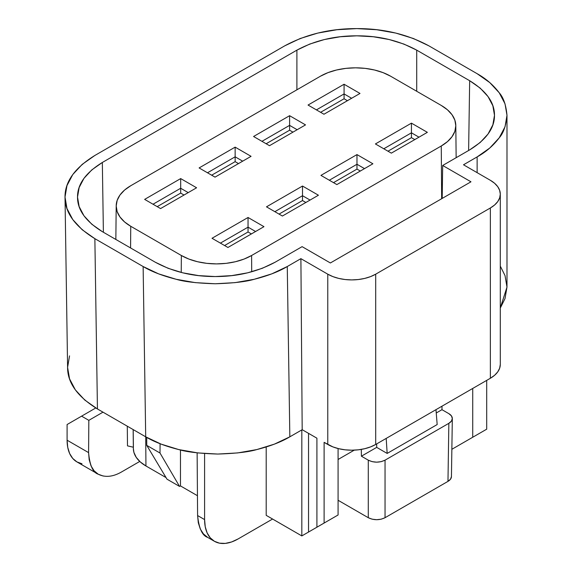 <?xml version="1.0" encoding="UTF-8"?>
<svg xmlns="http://www.w3.org/2000/svg" width="572" height="572" viewBox="0 0 572 572"><rect width="100%" height="100%" fill="white"/><g stroke="black" fill="none" stroke-linecap="round" stroke-linejoin="round"><path stroke-width="0.86" d="M390.655 76.226L441.262 105.441L447.44 109.788L452.03 114.743L454.854 120.127L455.805 125.718L454.854 131.317L452.03 136.694L447.44 141.649L441.262 145.996L251.594 255.498L244.072 259.066L235.485 261.711L226.169 263.349L216.473 263.899L206.785 263.349L197.469 261.711L188.882 259.066L181.36 255.498L130.745 226.276L130.58 247.962L130.745 226.276L124.567 221.936L119.977 216.974L117.153 211.597L116.202 206.006L117.153 200.407L119.977 195.031L124.567 190.068L130.745 185.728L320.413 76.226L327.942 72.658L336.522 70.006L345.845 68.375L355.534 67.825L365.222 68.375L374.538 70.006L383.126 72.658L390.655 76.226L441.262 105.441A49.664 28.671 180 0 1 455.805 125.54A49.664 28.671 180 0 1 441.262 145.996L441.656 198.72L441.262 145.996L251.594 255.498A49.664 28.671 180 0 1 181.36 255.498L181.231 272.451L181.36 255.498L130.745 226.276A49.664 28.671 180 0 1 116.202 205.827A49.664 28.671 180 0 1 130.745 185.728L320.413 76.226A49.664 28.671 180 0 1 390.655 76.226M248.048 231.989L248.048 227.155L220.392 243.121L248.048 227.155L248.048 217.482L248.048 231.989L224.582 245.538L248.048 231.989L251.401 233.927L248.048 231.989M180.68 188.26L180.68 193.1L157.214 206.642L180.68 193.1L184.027 195.031L180.68 193.1L180.68 188.26L153.024 204.225L180.68 188.26L180.68 178.586L144.644 199.385L160.568 208.58L196.596 187.773L160.568 208.58L144.644 199.385L180.68 178.586L196.596 187.773L180.68 178.586L180.68 188.26L188.217 192.614L180.68 188.26M212.019 238.281L248.048 217.482L212.019 238.281L227.935 247.476L263.964 226.669L248.048 217.482L263.964 226.669L227.935 247.476L212.019 238.281M411.44 123.144L375.411 143.944L391.334 153.139L427.363 132.332L411.44 123.144L411.44 137.659L414.793 139.589L411.44 137.659L387.98 151.201L411.44 137.659L411.44 132.818L383.791 148.784L411.44 132.818L418.983 137.173L411.44 132.818L411.44 123.144L375.411 143.944L391.334 153.139L427.363 132.332L411.44 123.144M308.043 105.048L323.959 114.243L359.995 93.443L344.072 84.248L308.043 105.048L323.959 114.243L359.995 93.443L344.072 84.248L308.043 105.048M289.604 115.694L253.575 136.494L269.498 145.688L305.527 124.889L289.604 115.694L305.527 124.889L269.498 145.688L253.575 136.494L289.604 115.694L289.604 125.368L289.604 115.694M320.942 175.389L336.865 184.584L372.894 163.778L356.978 154.59L320.942 175.389L336.865 184.584L372.894 163.778L356.978 154.59L320.942 175.389M235.142 147.14L199.113 167.939L215.029 177.134L251.065 156.328L235.142 147.14L251.065 156.328L215.029 177.134L199.113 167.939L235.142 147.14L235.142 156.814L235.142 147.14M266.481 206.835L282.404 216.03L318.432 195.224L302.509 186.036L266.481 206.835L282.404 216.03L318.432 195.224L302.509 186.036L266.481 206.835M255.584 231.51L248.048 227.155L255.584 231.51M242.685 161.168L235.142 156.814L207.493 172.78L235.142 156.814L235.142 161.654L238.495 163.585L235.142 161.654L211.683 175.196L235.142 161.654L235.142 156.814L242.685 161.168M302.509 195.71L302.509 186.036L302.509 195.71L274.86 211.676L302.509 195.71L310.053 200.064L302.509 195.71L302.509 200.55L302.509 195.71M305.863 202.481L302.509 200.55L305.863 202.481M279.05 214.092L302.509 200.55L279.05 214.092M297.147 129.722L289.604 125.368L261.955 141.334L289.604 125.368L289.604 130.209L292.957 132.139L289.604 130.209L266.144 143.751L289.604 130.209L289.604 125.368L297.147 129.722M356.978 164.264L356.978 154.59L356.978 164.264L329.322 180.23L356.978 164.264L364.514 168.618L356.978 164.264L356.978 169.105L356.978 164.264M360.324 171.035L356.978 169.105L360.324 171.035M333.512 182.647L356.978 169.105L333.512 182.647M320.613 112.305L344.072 98.763L344.072 84.248L344.072 93.922L351.616 98.277L344.072 93.922L316.423 109.888L344.072 93.922L344.072 98.763L347.426 100.701L344.072 98.763L320.613 112.305M251.716 271.779L251.594 255.498L251.716 271.779M102.338 162.477L103.389 232.261L102.338 162.477L91.799 169.891L83.97 178.342L79.15 187.523L77.52 197.061C77.406 184.284 85.678 172.751 102.338 162.477L296.897 50.143L102.338 162.477M494.487 115.308C494.601 128.092 486.329 139.618 469.669 149.893L442.685 165.472L470.971 181.803L330.373 262.97L302.095 246.646L275.111 262.226C257.307 271.843 237.337 276.619 215.201 276.555C193.057 276.619 173.087 271.843 155.291 262.226L102.338 231.653C85.678 221.378 77.406 209.845 77.52 197.061L79.15 206.606L83.97 215.78L91.799 224.238L102.338 231.653L155.291 262.226L168.132 268.311L182.775 272.83L198.67 275.611L215.201 276.555L231.732 275.611L247.619 272.83L262.269 268.311L275.111 262.226L302.095 246.646L330.373 262.97L470.971 181.803L442.685 165.472L469.669 149.893L480.208 142.485L488.038 134.027L492.857 124.846L494.487 115.308L492.857 105.763L488.038 96.589L480.208 88.131L469.669 80.716L416.716 50.143L403.882 44.065L389.232 39.539L373.337 36.758L356.806 35.822L340.283 36.758L324.388 39.539L309.738 44.065L296.897 50.143C314.7 40.533 334.67 35.757 356.806 35.822C378.95 35.757 398.92 40.533 416.716 50.143L416.716 91.27L416.716 50.143L469.669 80.716C486.329 90.998 494.601 102.524 494.487 115.308L494.487 115.737M77.527 197.49L77.52 197.061M67.589 367.353C67.453 382.732 77.406 396.596 97.44 408.959L94.866 238.667C74.832 226.312 64.879 212.441 65.015 197.061C64.879 181.689 74.832 167.825 94.866 155.462L284.749 45.831L300.193 38.517L317.81 33.076L336.929 29.73L356.806 28.6L376.691 29.73L395.803 33.076L413.42 38.517L428.864 45.831L477.134 73.695L489.804 82.618L499.227 92.786L505.026 103.825L506.985 115.308L505.026 126.784L499.227 137.823L489.804 147.998L477.134 156.914L463.499 164.786L490.368 180.302L494.587 183.262L497.719 186.651L499.642 190.319L500.3 194.137L499.642 197.955L497.719 201.623L494.587 205.005L490.368 207.972L490.368 378.264L375.704 444.465A33.891 19.57 180 0 1 327.77 444.465L324.109 442.349L324.109 523.058L316.917 527.212L323.616 523.337L316.917 527.212L316.917 438.195L302.188 429.694L289.84 436.822L274.396 444.137L256.778 449.578L237.659 452.924L217.775 454.054L197.891 452.924L178.771 449.578L161.147 444.137L145.703 436.822L97.44 408.959L84.763 400.042L75.347 389.868L69.548 378.828L67.589 367.353L69.548 355.877M500.3 266.123L505.026 275.604L506.985 287.08L505.026 298.563L500.3 308.043L506.985 287.08L506.985 115.308C506.041 125.583 503.453 133.09 499.227 137.823C493.3 145.653 485.935 152.016 477.134 156.914L477.134 172.658L477.134 156.914L463.499 164.786L490.368 180.302A33.891 19.57 180 0 1 500.3 194.137A33.891 19.57 180 0 1 490.368 207.972L375.704 274.174L370.563 276.612L364.707 278.414L358.351 279.529L351.737 279.908L345.123 279.529L338.767 278.414L332.911 276.612L327.77 274.174L300.901 258.658L287.266 266.531L271.822 273.852L254.204 279.286L235.085 282.632L215.201 283.769L195.317 282.632L176.197 279.286L158.573 273.852L143.129 266.531L94.866 238.667L82.189 229.751L72.773 219.577L66.974 208.544L65.015 197.061L66.974 185.585L72.773 174.546L82.189 164.379L94.866 155.462L284.749 45.831C306.156 34.27 330.18 28.521 356.806 28.6C383.44 28.521 407.457 34.27 428.864 45.831L477.134 73.695C485.935 78.6 493.3 84.963 499.227 92.786C503.453 97.519 506.041 105.026 506.985 115.308M67.596 367.868L65.015 197.061M296.897 89.797L296.897 50.143L296.897 89.797M121.815 471.8L139.747 461.447L121.815 471.8C113.056 476.905 105.184 477.706 98.198 474.195C92.957 472.565 89.754 465.372 88.588 452.616L67.096 440.204A47.397 27.363 120 0 0 76.913 461.904L72.744 458.444L69.648 453.546L67.739 447.383L67.096 440.204L88.588 452.616L88.832 420.341L81.596 416.159L67.096 424.531L67.096 440.204L67.096 424.531L81.596 416.159L88.832 420.341L102.996 412.162L88.832 420.341L88.588 452.616L89.175 459.759L91.027 465.887L94.073 470.763L98.198 474.195L103.239 476.054M133.154 429.572L133.362 448.584A42.964 24.803 0 0 0 145.939 465.973L166.037 477.577L145.939 465.973L145.717 436.829L145.939 465.973L140.312 461.962L136.243 457.371L133.905 452.388L133.355 448.491M180.466 449.971L180.466 485.907L197.447 495.709L180.466 485.907L180.466 449.971M197.597 515.551L197.125 452.838L197.597 515.551C198.963 528.421 202.302 535.699 207.622 537.365L203.41 533.883L200.264 528.95L198.298 522.765L197.597 515.551L204.597 519.591L204.597 453.56L204.597 519.591L197.597 515.551M214.414 541.291A47.397 27.363 -60 0 0 238.109 538.938L272.587 519.033L238.109 538.938L231.574 541.97L225.282 543.4L219.491 543.171L214.414 541.291L210.246 537.83L207.143 532.925L205.241 526.769L204.597 519.591A47.397 27.363 -60 0 0 214.414 541.291L207.622 537.365M266.202 446.989L266.202 515.351L266.202 446.989M256.778 449.578C270.334 446.153 281.352 441.906 289.84 436.822L287.266 266.531C278.778 271.614 267.76 275.868 254.204 279.286C246.003 281.731 232.997 283.219 215.201 283.769C197.397 283.226 184.391 281.731 176.197 279.286C162.641 275.868 151.616 271.614 143.129 266.531L145.703 436.822C154.19 441.906 165.215 446.153 178.771 449.578C186.965 452.016 199.971 453.51 217.775 454.054C235.571 453.51 248.577 452.016 256.778 449.578M452.323 418.547C452.295 416.645 451.136 415.015 448.848 413.649L441.977 409.681L448.848 413.649L451.422 415.865L452.323 418.482L451.422 421.106L448.848 423.323L447.976 481.374L385.042 517.71L385.042 460.167L448.848 423.323L385.042 460.167L381.195 461.647L376.662 462.169L372.129 461.647L368.282 460.167L361.411 456.199L361.311 449.399L361.411 456.199L376.691 447.375L387.165 453.424L437.172 424.553L435.978 409.659L437.172 424.553L387.165 453.424L386.193 438.409L387.165 453.424L376.691 447.375L376.691 443.893L376.691 447.375L361.411 456.199L368.282 460.167L368.282 517.71L368.282 460.167C373.866 462.805 379.451 462.805 385.042 460.167L385.042 517.71L381.195 519.19L376.662 519.712L372.129 519.19L368.282 517.71C373.866 520.348 379.451 520.348 385.042 517.71L447.976 481.374C450.207 480.044 451.365 478.449 451.444 476.598L452.323 418.547C452.245 420.399 451.086 421.993 448.848 423.323L447.976 481.374L450.543 479.157L451.444 476.54M468.618 150.5L469.669 80.716L468.618 150.5M315.801 527.849L338.081 514.986L338.081 448.534L338.081 514.986L301.83 535.921L266.202 515.351L301.83 535.921L308.537 532.046L308.537 433.354L308.537 532.046L315.801 527.849M472.737 388.445L472.737 437.244L451.859 449.299L486.708 429.179L486.708 380.373L486.708 429.179L472.737 437.244L472.737 388.445M301.83 429.901L301.83 535.921L301.83 429.901M324.109 523.058L338.081 514.986L316.917 527.212L316.917 438.195L302.188 429.694L289.84 436.822L287.266 266.531L300.901 258.658L302.188 429.694L300.901 258.658L327.77 274.174L327.77 444.465L327.77 274.174A33.891 19.57 180 0 0 375.704 274.174L375.704 444.465L375.704 274.174L490.368 207.972L490.368 378.264L375.704 444.465L370.563 446.896L364.707 448.705L358.351 449.821L351.737 450.193L345.123 449.821L338.767 448.705L332.911 446.896L324.109 442.349L324.109 523.058M457.729 445.91L479.515 433.333L457.729 445.91M500.3 364.428A33.891 19.57 180 0 1 490.368 378.264L494.587 375.296L497.719 371.914L499.642 368.239L500.3 364.428L500.3 194.137M442.685 165.472L442.192 198.412L442.685 165.472M354.275 450.143L338.081 459.488L354.275 450.143M441.977 409.681L441.977 406.199L441.977 409.681L436.25 412.991L441.977 409.681M338.081 500.271L368.282 517.71L338.081 500.271M81.596 416.159L95.774 407.972L81.596 416.159M133.405 447.232L133.197 429.601M127.291 426.19L127.492 445.867L133.34 447.218L127.492 445.867L127.291 426.19M166.988 479.172L179.558 486.429L160.01 453.031L146.761 445.381L166.988 479.172L146.761 445.381L146.704 437.387L146.761 445.381L160.01 453.031L179.558 486.429L180.466 485.907L179.558 486.429L166.988 479.172M160.081 443.722L160.01 453.031L160.081 443.722M145.703 436.822L143.129 266.531L94.866 238.667L97.44 408.959L145.703 436.822M81.996 463.785L76.913 461.904L98.198 474.195M115.844 239.446L116.202 205.841M456.149 157.7L455.805 125.561"/></g></svg>
